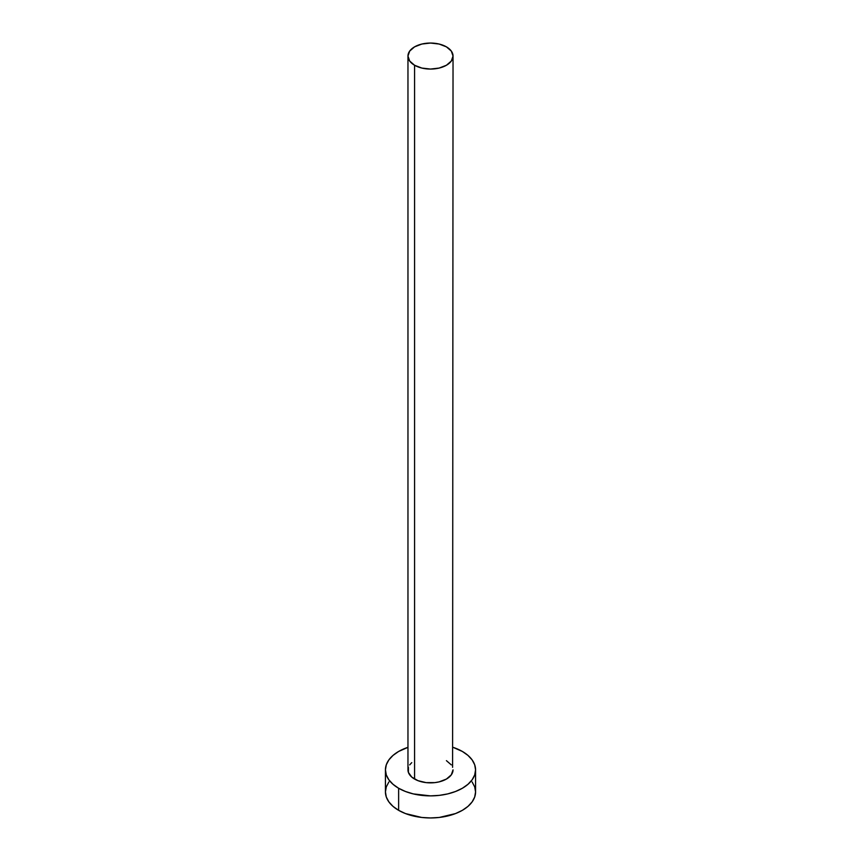 <?xml version="1.0" encoding="UTF-8"?>
<svg xmlns="http://www.w3.org/2000/svg" width="861" height="861" viewBox="0 0 861 861"><rect width="100%" height="100%" fill="white"/><g stroke="black" fill="none" stroke-linecap="round" stroke-linejoin="round"><path stroke-width="1.29" d="M407.963 56.062L409.685 61.034L414.571 65.253L421.879 68.073L430.5 69.063L439.121 68.073L446.428 65.253L451.315 61.034L453.037 56.062L451.315 51.079L446.428 46.86L439.121 44.04L430.5 43.05L421.879 44.04L414.571 46.86L409.685 51.079L407.963 56.062L407.963 769.852A22.537 13.012 0 0 0 414.571 779.054L414.571 65.253A22.537 13.012 180 0 1 407.963 56.062A22.537 13.012 180 0 1 421.879 44.04A22.537 13.012 180 0 1 446.428 46.86A22.537 13.012 180 0 1 453.037 56.062A22.537 13.012 180 0 1 439.121 68.073A22.537 13.012 180 0 1 414.571 65.253L414.571 779.054A22.537 13.012 0 0 0 439.121 781.874A22.537 13.012 0 0 0 453.037 769.852L451.315 774.835L446.428 779.054L439.121 781.874L434.891 782.617L426.109 782.617L417.983 780.669L411.762 777.085L408.405 772.392L408.405 767.323M388.871 781.982L386.298 786.857L385.437 791.937A45.063 26.013 0 0 0 398.632 810.33L398.632 788.256L405.466 791.485L413.258 793.896L430.5 795.876L439.293 795.37L447.742 793.896L455.534 791.485L462.368 788.256L467.964 784.306L472.129 779.818L474.702 774.932L475.563 769.852L474.702 764.783L472.129 759.897L467.964 755.398L462.368 751.459L453.037 747.326A45.063 26.013 180 0 1 462.368 751.459A45.063 26.013 180 0 1 475.563 769.852A45.063 26.013 180 0 1 447.742 793.896A45.063 26.013 180 0 1 398.632 788.256L398.632 810.33A45.063 26.013 0 0 0 447.742 815.97A45.063 26.013 0 0 0 475.563 791.937L474.702 786.857L472.129 781.982M398.632 788.256A45.063 26.013 180 0 1 385.437 769.852A45.063 26.013 180 0 1 407.963 747.326L398.632 751.459L393.036 755.398L388.871 759.897L386.298 764.783L385.437 769.852L386.298 774.932L388.871 779.818L393.036 784.306L398.632 788.256M409.685 764.88L411.762 762.631M446.428 760.661L451.315 764.88M452.595 767.323L453.037 56.062M385.437 769.852L385.437 791.937L386.298 797.006L388.871 801.892L393.036 806.391L398.632 810.33L405.466 813.57L421.707 817.455L430.5 817.95L439.293 817.455L455.534 813.57L462.368 810.33L467.964 806.391L472.129 801.892L474.702 797.006L475.563 791.937L475.563 769.852"/></g></svg>
